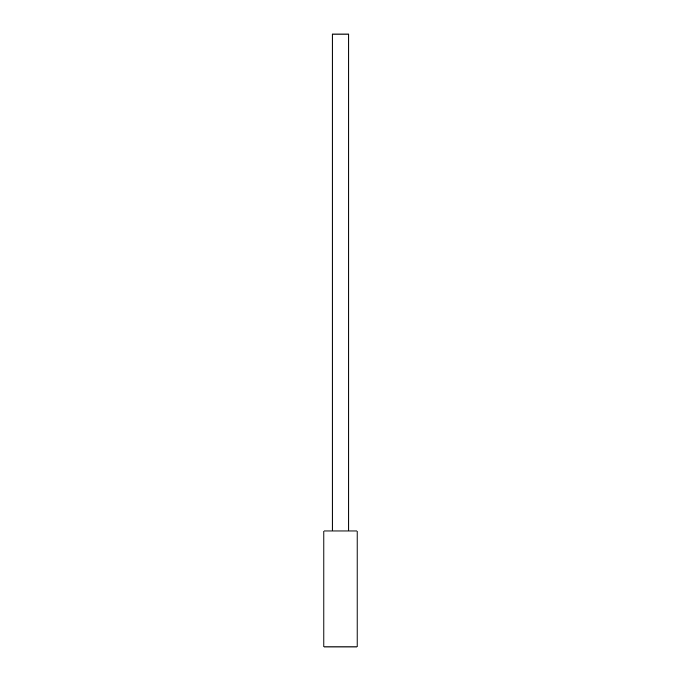 <?xml version="1.0" encoding="UTF-8"?>
<svg xmlns="http://www.w3.org/2000/svg" width="681" height="681" viewBox="0 0 681 681"><rect width="100%" height="100%" fill="white"/><g stroke="black" fill="none" stroke-linecap="round" stroke-linejoin="round"><path stroke-width="1.02" d="M323.935 530.993L357.065 530.993L357.065 646.95L323.935 646.95L323.935 530.993L357.065 530.993L357.065 646.95L323.935 646.95L323.935 530.993M348.783 530.993L348.783 34.05L332.217 34.05L332.217 530.993L332.217 34.05L348.783 34.05L348.783 530.993"/></g></svg>
